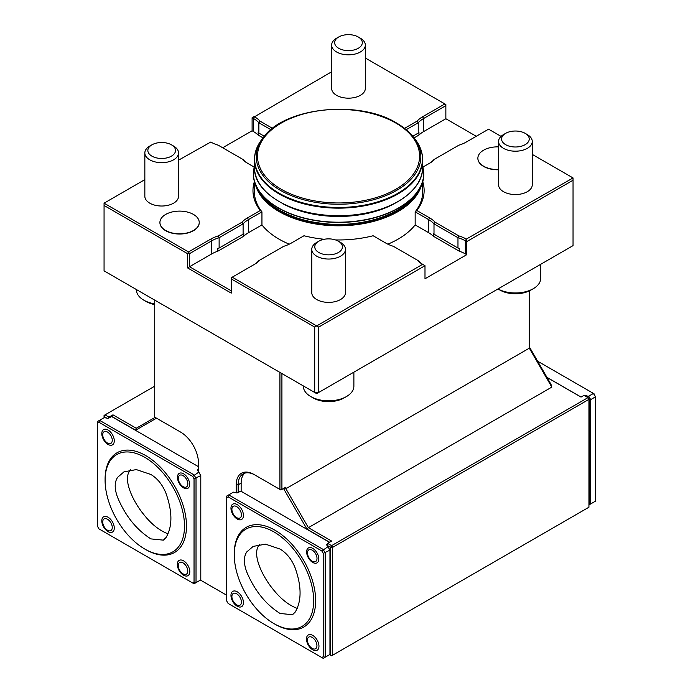 <?xml version="1.0" encoding="UTF-8"?>
<svg xmlns="http://www.w3.org/2000/svg" width="693" height="693" viewBox="0 0 693 693"><rect width="100%" height="100%" fill="white"/><g stroke="black" fill="none" stroke-linecap="round" stroke-linejoin="round"><path stroke-width="1.04" d="M168.018 533.827C159.416 530.535 151.36 524.133 143.849 514.63C133.16 501.741 121.717 478.508 130.691 469.681C121.725 478.516 133.16 501.741 143.858 514.622C151.36 524.133 159.416 530.535 168.018 533.827M150.918 538.903L163.383 540.142L166.069 537.473C172.548 526.472 172.505 511.737 165.948 493.251C162.517 484.71 157.484 478.447 150.849 474.471L136.322 469.594L123.995 471.829L117.671 477.278C114.406 482.12 114.388 488.86 117.619 497.479C125.416 515.982 136.521 529.79 150.918 538.903M297.184 608.402C288.583 605.11 280.526 598.709 273.016 589.206C262.326 576.316 250.883 553.083 259.858 544.256C250.892 553.092 262.335 576.316 273.025 589.197C280.535 598.709 288.591 605.11 297.184 608.402M280.085 613.478L292.55 614.708L295.235 612.049C301.715 601.048 301.68 586.313 295.114 567.827C291.684 559.286 286.651 553.023 280.015 549.047L265.497 544.17L253.162 546.405L246.838 551.853C243.581 556.696 243.564 563.435 246.786 572.054C254.591 590.557 265.688 604.365 280.085 613.478M330.604 547.375L332.588 547.375L332.588 655.223L330.604 655.223L330.604 547.375L327.113 545.356L327.65 543.373L331.592 545.651L330.604 547.375M547.011 377.46L581.02 397.089L584 395.374L588.937 398.224L588.937 399.367L332.588 547.375L331.592 545.651L587.95 397.652L588.937 399.367L588.937 507.215L331.592 655.795L329.617 654.651M106.835 418.182L104.063 416.58L104.063 415.436L105.05 414.856L109 417.134L108.801 417.966M154.73 386.174L105.05 414.856L104.063 417.723M434 234.191A29.504 17.039 0 0 0 433.281 233.428L433.281 236.183L459.286 251.204L459.286 248.449A29.504 17.039 0 0 0 457.969 248.033L434 234.191L434 223.865A29.504 17.039 0 0 0 428.629 219.62L415.159 211.841L415.159 224.922L428.629 232.701A29.504 17.039 180 0 1 433.281 236.183M243.823 233.428A29.504 17.039 0 0 0 243.104 234.191L219.127 248.033A29.504 17.039 0 0 0 217.81 248.449L217.81 251.204L243.823 236.183L243.823 233.428M187.526 267.888L187.526 253.655L104.063 205.474L104.063 270.868L316.692 393.633L318.676 392.481L314.709 392.481L314.709 327.087L231.245 278.898L231.245 293.13L187.526 267.888L189.51 266.736L231.245 290.835M144.846 179.634L104.063 203.179L188.513 251.94L187.526 253.655L189.51 253.655L189.51 266.736L211.772 253.881L211.772 240.8L189.51 253.655L188.513 251.94L210.785 239.085A30.916 17.845 180 0 1 218.286 235.897L241.952 222.236A30.916 17.845 180 0 1 247.479 217.897L260.265 210.516A85.577 49.402 180 0 1 254.435 181.471M324.289 239.276A85.577 49.402 180 0 1 303.984 235.75L291.199 243.139A30.916 17.845 180 0 1 283.688 246.327L260.022 259.988A30.916 17.845 180 0 1 254.496 264.328L232.233 277.183L231.245 278.898L231.245 277.754L232.233 277.183L316.692 325.935L422.6 264.328A30.916 17.845 180 0 1 417.082 259.988L393.416 246.327A30.916 17.845 180 0 1 385.906 243.139L373.12 235.75A85.577 49.402 180 0 1 335.507 239.934M414.076 137.89L418.953 135.074L418.953 132.32A29.504 17.039 0 0 0 418.226 133.082L412.768 136.235M264.336 136.235L258.87 133.082L258.87 122.756A29.504 17.039 0 0 0 253.508 118.512L252.105 117.706L252.105 130.778L253.508 131.592A29.504 17.039 180 0 1 258.151 135.074L263.019 137.89M258.151 135.074L258.151 132.32A29.504 17.039 180 0 1 258.87 133.082M476.264 136.287L445.859 118.737L445.859 104.504L365.332 58.013M222.696 147.765L252.105 130.778M418.953 135.074A29.504 17.039 180 0 1 423.596 131.592L445.859 118.737M466.727 254.695L424.991 278.785L424.991 265.705L318.676 327.087L318.676 392.481L573.042 245.625L573.042 180.232L466.727 241.614L466.727 254.695L465.332 253.881L465.332 240.8A29.504 17.039 0 0 0 457.969 237.708L457.969 248.033M459.286 251.204A29.504 17.039 180 0 1 465.332 253.881M415.159 224.922A84.174 48.597 180 0 1 387.855 244.17M289.25 244.17A84.174 48.597 180 0 1 261.945 224.922L248.466 232.701A29.504 17.039 0 0 0 243.823 236.183M217.81 251.204A29.504 17.039 0 0 0 211.772 253.881M108.801 417.481L107.839 418.338M236.183 492.792L236.183 484.831A25.294 14.605 60 0 1 254.062 474.506L280.925 490.003L281.912 489.431L279.929 489.431L279.929 372.41M154.73 300.13L154.73 417.151L180.596 432.085A25.294 14.605 60 0 1 198.484 463.063L198.484 471.266M529.322 346.821L550.987 384.338L551.81 387.11L529.322 348.172L529.322 290.904M253.534 264.882A29.504 17.039 0 0 0 258.87 260.655L260.022 259.988M417.082 259.988L418.226 260.655A29.504 17.039 0 0 0 423.579 264.882M318.676 327.087L316.692 325.935L314.709 327.087M458.809 235.897L457.969 237.708L434 223.865L435.143 222.236L458.809 235.897A30.916 17.845 180 0 1 466.32 239.085L573.042 177.936L573.042 180.232M428.655 163.773A29.504 17.039 0 0 0 434 159.546L435.143 158.879A30.916 17.845 180 0 1 429.625 163.219L423.172 166.944M253.933 166.944L247.479 163.219A30.916 17.845 180 0 1 241.952 158.879L243.104 159.546A29.504 17.039 0 0 0 248.449 163.773M254.47 189.536A84.174 48.597 0 0 0 254.383 191.701A84.174 48.597 0 0 0 261.945 211.841L261.945 224.922M260.265 210.516L261.945 211.841L248.466 219.62A29.504 17.039 0 0 0 243.104 223.865L219.127 237.708L219.127 248.033M243.104 234.191L243.104 223.865L241.952 222.236M218.286 235.897L219.127 237.708A29.504 17.039 0 0 0 211.772 240.8L210.785 239.085M104.063 203.179L104.063 205.474M254.062 474.506L255.059 475.077A23.891 13.791 -120 0 0 243.113 473.891A23.891 13.791 -120 0 0 238.167 484.831L238.167 492.428M329.634 542.229L306.964 529.14L283.905 489.189L283.905 488.288L285.888 487.136L285.888 488.712L308.376 527.659L331.626 541.077L327.65 543.373M281.912 373.553L281.912 489.431L285.888 487.136M200.442 580.076L226.724 595.252M529.322 348.172L285.888 488.712L283.905 489.189M551.81 387.11L308.376 527.659L306.964 529.14M406.211 129.695L418.226 122.756L417.082 121.128A30.916 17.845 180 0 1 422.6 116.788L444.871 103.933L445.859 105.657L423.596 118.512A29.504 17.039 0 0 0 418.226 122.756L418.226 133.082M422.669 181.471A85.577 49.402 180 0 1 416.831 210.516L415.159 211.841A84.174 48.597 0 0 0 422.721 191.701A84.174 48.597 0 0 0 422.635 189.536M270.885 129.695L258.87 122.756L260.022 121.128L272.54 128.352M404.556 128.352L417.082 121.128M331.644 71.786L254.496 116.788A30.916 17.845 180 0 1 260.022 121.128M254.097 116.554L252.105 117.706M365.332 45.097L365.332 88.444A16.849 9.728 180 0 1 348.484 98.172A16.849 9.728 180 0 1 331.644 88.444L331.644 45.097A16.849 9.728 0 0 0 348.484 54.825A16.849 9.728 0 0 0 365.332 45.097A16.849 9.728 0 0 0 360.395 38.219L358.264 36.989A13.834 7.987 0 0 0 338.704 36.989L338.704 36.989A13.834 7.987 0 0 0 338.704 48.285A13.834 7.987 0 0 0 358.264 48.285A13.834 7.987 0 0 0 358.264 36.989M156.505 418.182L135.646 430.223L111.98 416.562L112.976 414.838L136.226 428.265L155.102 417.368M112.976 414.838L109 417.134M244.698 473.198A23.891 13.791 -120 0 0 241.147 483.108L241.147 491.311M135.646 430.223L136.226 428.265M241.952 158.879L218.286 145.218A30.916 17.845 180 0 1 210.785 142.03L178.534 160.178M159.918 222.566A19.655 11.348 0 0 0 159.918 222.678A19.655 11.348 0 0 0 179.574 234.026A19.655 11.348 0 0 0 199.229 222.678A19.655 11.348 0 0 0 199.229 222.566M178.534 152.945L178.534 196.292A16.849 9.728 180 0 1 161.686 206.02A16.849 9.728 180 0 1 144.846 196.292L144.846 152.945A16.849 9.728 0 0 0 161.686 162.673A16.849 9.728 0 0 0 178.534 152.945A16.849 9.728 0 0 0 173.596 146.067L171.466 144.837A13.834 7.987 0 0 0 151.906 144.837L151.906 144.837A13.834 7.987 0 0 0 151.906 156.133A13.834 7.987 0 0 0 171.466 156.133A13.834 7.987 0 0 0 171.466 144.837M466.727 239.319L466.727 241.614L465.332 240.8L466.32 239.085M416.831 210.516L429.625 217.897A30.916 17.845 180 0 1 435.143 222.236M501.065 136.382L488.582 129.175L466.32 142.03A30.916 17.845 180 0 1 458.809 145.218L435.143 158.879M573.042 177.936L532.259 154.392M477.875 158.316A19.655 11.348 0 0 0 477.875 158.428A19.655 11.348 0 0 0 498.57 169.759M532.259 141.467L532.259 184.823A16.849 9.728 180 0 1 515.41 194.542A16.849 9.728 180 0 1 498.57 184.823L498.57 141.467A16.849 9.728 0 0 0 515.41 151.195A16.849 9.728 0 0 0 532.259 141.467A16.849 9.728 0 0 0 527.321 134.589L525.19 133.359A13.834 7.987 0 0 0 505.63 133.359L505.63 133.359A13.834 7.987 0 0 0 505.63 144.655A13.834 7.987 0 0 0 525.19 144.655A13.834 7.987 0 0 0 525.19 133.359M423.007 264.561L424.991 265.705M345.46 249.315L345.46 292.671A16.849 9.728 180 0 1 328.612 302.391A16.849 9.728 180 0 1 311.772 292.671L311.772 249.315A16.849 9.728 0 0 0 328.612 259.043A16.849 9.728 0 0 0 345.46 249.315A16.849 9.728 0 0 0 340.523 242.437L338.392 241.207A13.834 7.987 0 0 0 318.832 241.207L318.832 241.207A13.834 7.987 0 0 0 318.832 252.503A13.834 7.987 0 0 0 338.392 252.503A13.834 7.987 0 0 0 338.392 241.207M336.573 38.219L338.704 36.989L336.573 38.219A16.849 9.728 0 0 0 331.644 45.097M588.305 397.851L587.257 396.041L588.695 396.188L593.459 393.433L594.04 393.771L595.443 396.872L593.459 393.433L537.621 361.192M595.443 501.178L595.443 396.872L590.679 399.627L590.679 503.924L595.443 501.178M588.695 396.188L590.679 399.627L589.492 399.904L588.937 398.96M588.937 503.958L589.492 503.638L589.492 399.904M589.492 503.638L590.679 503.924L588.937 504.928M587.257 396.041L586.313 395.495L586.313 396.708M586.313 395.495L586.113 396.595M586.113 395.608A1.126 0.65 0 0 0 584.528 395.608L584.468 395.642M546.95 377.356L581.08 397.063M313.678 600.701A56.15 32.415 60 0 1 302.044 626.403A56.15 32.415 60 0 1 245.894 593.988A56.15 32.415 60 0 1 245.894 529.149A56.15 32.415 60 0 1 289.163 544.187A56.15 32.415 60 0 1 313.678 600.701M231.895 596.569A6.739 3.889 60 0 1 236.659 593.814A6.739 3.889 60 0 1 241.424 602.07A6.739 3.889 60 0 1 236.659 604.816A6.739 3.889 60 0 1 231.895 596.569M231.895 509.372A6.739 3.889 60 0 1 236.659 506.618A6.739 3.889 60 0 1 241.424 514.873A6.739 3.889 60 0 1 236.659 517.619A6.739 3.889 60 0 1 231.895 509.372M307.415 640.159A6.739 3.889 60 0 1 312.179 637.413A6.739 3.889 60 0 1 316.944 645.668A6.739 3.889 60 0 1 312.179 648.414A6.739 3.889 60 0 1 307.415 640.159M307.475 552.927A6.739 3.889 60 0 1 312.24 550.181A6.739 3.889 60 0 1 317.004 558.437A6.739 3.889 60 0 1 312.24 561.183A6.739 3.889 60 0 1 307.475 552.927M237.205 591.796A8.827 5.094 60 0 1 242.611 605.725A8.827 5.094 60 0 1 231.8 599.48A8.827 5.094 60 0 1 237.205 591.796M237.205 504.599A8.827 5.094 -120 0 0 231.8 512.283A8.827 5.094 -120 0 0 242.611 518.529A8.827 5.094 -120 0 0 237.205 504.599M312.725 635.394A8.827 5.094 -120 0 0 307.32 643.078A8.827 5.094 -120 0 0 318.13 649.324A8.827 5.094 -120 0 0 312.725 635.394M312.725 548.362A8.628 4.981 -120 0 0 307.441 555.873A8.628 4.981 -120 0 0 318 561.971A8.628 4.981 -120 0 0 312.725 548.362M327.382 544.074L326.975 544.308A1.126 0.65 0 0 0 326.646 544.767A1.126 0.65 0 0 0 326.975 545.226L329.955 550.147L323.207 553.378L321.803 550.944L228.127 496.864L226.724 497.669L226.724 496.049L228.707 494.906L323.207 549.462L325.19 552.901L325.19 657.207L323.207 656.73L323.207 553.378M226.724 497.669L226.724 601.022L228.127 603.456L321.803 657.536L323.207 656.73M321.803 550.944L327.971 546.716L329.955 550.147L329.955 654.452L323.207 658.35L321.803 657.536M228.127 496.864L228.707 494.906L233.472 492.151L236.053 492.732A1.126 0.65 0 0 0 237.647 492.732L240.817 491.12L329.487 542.316M326.975 544.308L326.975 545.452M327.971 546.716L327.728 545.885M193.468 214.432A19.655 11.348 0 0 0 172.055 211.971A19.655 11.348 0 0 0 159.918 222.453A19.655 11.348 0 0 0 179.574 233.801A19.655 11.348 0 0 0 199.229 222.453A19.655 11.348 0 0 0 193.468 214.432M149.775 146.067L151.906 144.837L149.775 146.067A16.849 9.728 0 0 0 144.846 152.945M498.57 146.873A19.655 11.348 0 0 0 477.875 158.203A19.655 11.348 0 0 0 498.57 169.534M503.499 134.589L505.63 133.359L503.499 134.589A16.849 9.728 0 0 0 498.57 141.467M316.701 242.437L318.832 241.207L316.701 242.437A16.849 9.728 0 0 0 311.772 249.315M533.281 288.704A25.269 14.588 0 0 1 497.998 288.955L499.93 290.072A21.899 12.647 0 0 0 530.899 290.072L533.281 288.704A25.269 14.588 0 0 0 540.679 278.387L540.679 264.31M303.343 385.923L303.343 386.235A25.269 14.588 0 0 0 310.75 396.543L313.132 397.921A21.899 12.647 0 0 0 344.1 397.921L346.483 396.543A25.269 14.588 0 0 0 353.88 386.235L353.88 372.158M310.75 396.543A25.269 14.588 0 0 0 346.483 396.543M136.417 289.553L136.417 289.856A25.269 14.588 0 0 0 143.823 300.173L146.206 301.55A21.899 12.647 0 0 0 154.73 304.599M143.823 300.173A25.269 14.588 0 0 0 154.73 303.88M184.511 526.126A56.15 32.415 60 0 1 172.878 551.827A56.15 32.415 60 0 1 116.727 519.412A56.15 32.415 60 0 1 116.727 454.573A56.15 32.415 60 0 1 159.996 469.611A56.15 32.415 60 0 1 184.511 526.126M178.24 565.583A6.739 3.889 60 0 1 183.004 562.837A6.739 3.889 60 0 1 187.768 571.093A6.739 3.889 60 0 1 183.004 573.839A6.739 3.889 60 0 1 178.24 565.583M102.729 521.994A6.739 3.889 60 0 1 107.493 519.239A6.739 3.889 60 0 1 112.257 527.494A6.739 3.889 60 0 1 107.493 530.24A6.739 3.889 60 0 1 102.729 521.994M102.729 434.797A6.739 3.889 60 0 1 107.493 432.042A6.739 3.889 60 0 1 112.257 440.298A6.739 3.889 60 0 1 107.493 443.044A6.739 3.889 60 0 1 102.729 434.797M178.3 478.361A6.739 3.889 60 0 1 183.065 475.606A6.739 3.889 60 0 1 187.829 483.861A6.739 3.889 60 0 1 183.065 486.607A6.739 3.889 60 0 1 178.3 478.361M183.55 560.819A8.827 5.094 60 0 1 188.955 574.748A8.827 5.094 60 0 1 178.153 568.503A8.827 5.094 60 0 1 183.55 560.819M108.039 517.221A8.827 5.094 -120 0 0 102.633 524.904A8.827 5.094 -120 0 0 113.444 531.15A8.827 5.094 -120 0 0 108.039 517.221M108.039 430.024A8.827 5.094 -120 0 0 102.633 437.707A8.827 5.094 -120 0 0 113.444 443.953A8.827 5.094 -120 0 0 108.039 430.024M183.55 473.787A8.628 4.981 -120 0 0 178.274 481.297A8.628 4.981 -120 0 0 188.834 487.396A8.628 4.981 -120 0 0 183.55 473.787M198.484 469.343L197.808 469.733A1.126 0.65 0 0 0 197.479 470.192A1.126 0.65 0 0 0 197.808 470.651L200.788 475.58L194.04 478.802L192.637 476.368L98.96 422.288L97.557 423.094L97.557 421.474L99.541 420.33L194.04 474.887L196.024 478.326L196.024 582.631L194.04 582.155L194.04 478.802M97.557 423.094L97.557 526.455L98.96 528.88L192.637 582.96L194.04 582.155M192.637 476.368L198.804 472.141L200.788 475.58L200.788 579.876L194.04 583.775L192.637 582.96M98.96 422.288L99.541 420.33L104.305 417.576L106.887 418.156A1.126 0.65 0 0 0 108.472 418.156L111.651 416.545L198.484 466.684M197.808 469.733L197.808 470.876M198.804 472.141L198.553 471.309M282.839 203.733A81.419 47.003 0 0 0 394.265 203.733M428.629 232.701L428.629 219.62L429.625 217.897M248.466 232.701L248.466 219.62L247.479 217.897M241.147 483.108L238.167 484.831L236.183 484.831M423.596 131.592L423.596 118.512L422.6 116.788M253.508 131.592L253.508 118.512L254.496 116.788M234.269 554.279A57.554 33.229 60 0 1 274.714 530.067A57.554 33.229 60 0 1 315.661 600.701A57.554 33.229 60 0 1 274.463 623.899M105.102 479.712A57.554 33.229 60 0 1 145.547 455.492A57.554 33.229 60 0 1 186.495 526.126A57.554 33.229 60 0 1 145.296 549.324M395.868 123.077A81.064 46.803 0 0 0 260.256 144.049A81.064 46.803 0 0 0 359.528 201.368A81.064 46.803 0 0 0 395.868 123.077M263.444 137.344L261.963 139.258A83.896 48.441 0 0 0 338.548 207.467A83.896 48.441 0 0 0 415.142 139.258L413.66 137.344C409.442 131.939 403.75 127.157 396.569 123.007C358.844 99.515 284.373 107.354 263.444 137.344A82.276 47.505 0 0 0 338.548 204.244A82.276 47.505 0 0 0 413.66 137.344A82.276 47.505 0 0 0 396.734 123.146M256.081 150.13A84.087 48.545 0 0 0 254.47 159.607A84.087 48.545 0 0 0 338.548 208.151A84.087 48.545 0 0 0 422.635 159.607A84.087 48.545 0 0 0 421.023 150.13M261.963 139.258C257.008 145.686 254.504 152.469 254.47 159.607L254.47 167.169A84.087 48.545 0 0 0 338.548 215.714A84.087 48.545 0 0 0 422.635 167.169L422.635 159.607C422.591 152.469 420.097 145.686 415.142 139.258M279.288 201.611A83.524 48.224 0 0 0 397.808 201.611M253.343 173.12A85.213 49.194 0 0 0 253.343 173.233L253.343 172.999A85.213 49.194 0 0 0 338.548 222.202A85.213 49.194 0 0 0 423.761 172.999L422.635 164.648M423.761 172.999L423.761 173.233C424.844 206.497 369.837 230.63 319.629 223.025C282.501 218.364 253.014 197.704 253.343 173.233A85.213 49.194 0 0 0 338.548 222.427A85.213 49.194 0 0 0 423.761 173.233A85.213 49.194 0 0 0 423.761 173.12M260.066 193.295A83.524 48.224 0 0 0 338.548 225.017A83.524 48.224 0 0 0 417.03 193.295M255.431 184.589A84.087 48.545 0 0 0 338.548 225.805A84.087 48.545 0 0 0 421.673 184.589M254.47 167.169C253.049 195.686 300.823 219.915 349.003 215.575C389.856 213.106 423.458 191.207 422.635 167.169M253.343 172.999L254.47 164.648M422.635 193.875L422.635 181.592M254.47 193.875L254.47 181.592"/></g></svg>
